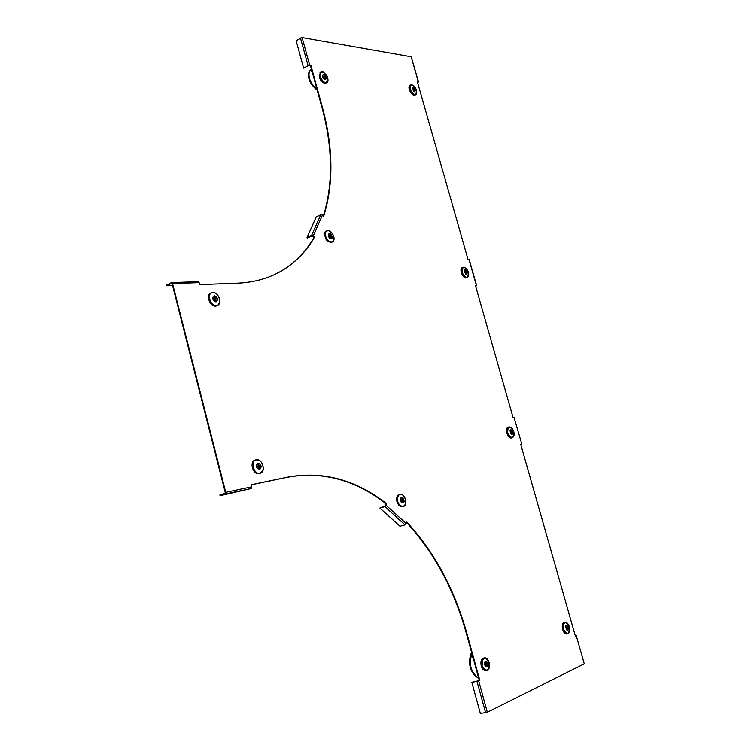<?xml version="1.0" encoding="UTF-8"?>
<svg xmlns="http://www.w3.org/2000/svg" width="751" height="751" viewBox="0 0 751 751"><rect width="100%" height="100%" fill="white"/><g stroke="black" fill="none" stroke-linecap="round" stroke-linejoin="round"><path stroke-width="1.13" d="M418.495 81.803L411.173 56.776L302.09 37.569L309.647 65.084L303.648 68.153L296.138 40.723L302.09 37.569M417.528 82.338L417.988 81.99L417.378 81.831M475.608 286.103L476.115 285.849L475.533 285.849M520.772 444.526L521.861 444.263L514.041 417.5L513.121 417.678L475.496 285.699L476.65 285.699L475.636 286.206M575.332 635.937L575.914 635.872L575.388 636.144M406.61 522.555C434.097 552.22 454.083 589.394 466.559 634.069L479.326 680.556L471.816 682.274L480.349 713.45L487.315 712.258L584.278 663.809L576.299 635.853L575.426 636.257L520.762 444.498L521.673 444.292M251.191 484.808L287.652 477.214C322.639 471.018 355.486 479.927 386.202 503.921L385.056 506.118L379.884 508.052L399.992 526.254L405.014 524.911L406.751 522.076C434.407 551.797 454.505 589.103 467.038 633.985L479.814 680.481L478.725 680.988L487.315 712.258M172.552 285.568L166.731 285.793L171.481 283.371L172.11 283.822L225.253 492.459L224.962 493.323L219.902 494.984L220.081 495.688L251.116 488.535L251.707 486.836L251.172 484.752L288.121 477.054C323.108 470.868 355.965 479.776 386.671 503.79L386.164 505.339L406.272 523.625M314.125 237.213L314.566 236.997L313.327 235.739L311.627 235.326L306.999 237.607L307.403 238.029L312.04 235.748L314.125 237.213C305.817 251.885 294.542 263.338 280.301 271.58L275.11 274.303M303.648 68.153L308.417 65.525L310.435 65.515L321.832 107.027C332.806 147.374 333.322 183.723 323.39 216.053M310.435 65.515L309.647 65.084M310.848 65.262L322.245 106.783C333.284 147.374 333.763 183.892 323.662 216.335L322.451 215.077L313.327 235.739M314.566 236.997C306.258 251.669 294.983 263.132 280.752 271.364C268.201 278.518 253.772 282.46 237.466 283.193L199.644 284.629L199.128 282.629L172.552 283.596L225.732 492.299L251.707 486.836M417.584 82.544L418.514 81.84L417.293 81.54L468.089 259.715L469.244 259.762L476.641 285.68M225.732 492.299L225.14 494.036L220.081 495.688M386.202 503.921L386.671 503.79M479.326 680.556L479.814 680.481M379.884 508.052L384.887 506.634L386.164 505.339M471.816 682.274L478.725 680.988M576.299 635.853L584.278 663.809M576.468 635.721L575.313 635.853M514.041 417.5L521.861 444.254M197.888 281.738L199.128 282.629M172.552 283.596L171.312 282.686L166.562 285.117L166.731 285.793M306.999 237.607L316.18 216.992L320.78 214.673L322.451 215.077M567.183 629.272L566.019 627.93L566.714 627.62L566.705 626.146L567.08 627.451L567.765 627.141L567.963 627.836L566.104 628.287M567.963 627.836L567.277 628.146L567.643 629.451M568.413 627.245C567.878 637.543 562.799 619.706 568.413 627.245M566.836 633.863L566.733 633.891C562.659 634.848 560.274 622.617 564.48 622.382L565.081 622.288M566.151 628.446L566.911 628.305M566.123 628.352L567.277 628.146M473.205 658.289L470.849 656.158L470.145 656.674L470.736 653.783L471.835 653.286M478.678 678.228C471.544 672.802 468.934 665.452 470.849 656.158L471.656 653.07M470.145 656.674C468.352 666.043 471.074 673.215 478.312 678.191L478.716 678.341M470.379 655.642L471.196 654.872L472.557 655.933M486.432 665.564L486.986 665.79L486.545 665.987L486.15 664.56L485.324 664.926L485.118 664.166L485.944 663.8L485.981 662.175L485.597 662.551M485.981 662.175L486.376 663.602L487.202 663.236L487.408 663.987L485.193 664.532M487.408 663.987L486.592 664.363L486.986 665.79M484.564 664.842C484.667 660.598 485.803 660.091 487.962 663.321C487.859 667.555 486.732 668.061 484.564 664.842M486.038 670.634L485.878 670.662C483.822 670.709 482.273 669.132 481.231 665.921C480.377 661.481 481.231 658.834 483.794 657.979L484.357 657.895M485.202 664.588L486.592 664.363M485.24 664.701L486.15 664.56M485.906 663.677L486.376 663.602M510.314 432.097L512.116 431.59L511.947 433.665L511.206 432.482L510.483 432.642L510.736 430.83M511.046 430.483L511.403 431.741L512.116 431.59M512.783 431.806C512.013 441.062 507.132 423.893 512.783 431.806M512.332 437.673L511.703 437.88C507.892 439.466 504.25 428.07 508.277 427.159L508.305 427.15M384.803 502.851L385.657 505.564M385.629 503.48L385.976 504.597M402.517 500.945L403.475 501.02L403.278 501.64L402.358 500.795L401.982 501.968L401.494 501.518L401.86 500.344L400.94 499.49L401.137 498.871L402.057 499.715L402.433 498.542L402.921 498.993L402.104 499.575M402.921 498.993L402.555 500.166L403.475 501.02M401.447 502.682C399.541 498.842 400.048 497.228 402.968 497.838C404.864 501.659 404.357 503.273 401.447 502.682M405.033 505.094L402.592 506.803L399.185 505.752C395.711 500.861 395.674 497.106 399.072 494.496L402.067 494.656M401.86 500.363L402.555 500.166M401.663 500.992L402.358 500.795M401.391 499.903L402.057 499.715M258.86 468.033L259.564 468.277L258.954 468.399L258.541 466.803L257.377 467.028L257.152 466.183L258.316 465.958L257.903 464.362L258.522 464.24L258.044 464.888M257.612 466.981L257.189 466.437L260.099 465.611L260.315 466.455L259.151 466.681L259.564 468.277M257.386 466.39L260.099 465.611M258.522 464.24L258.935 465.836M259.583 469.591C255.978 467.995 255.415 465.817 257.884 463.038C261.479 464.634 262.043 466.822 259.583 469.591M260.221 473.299L259.086 473.665C253.059 475.252 249.032 461.743 255.021 460.081L255.19 460.025M258.56 466.878L259.151 466.681M257.18 466.343L258.316 465.958M413.51 89.735L414.721 89.313L414.89 89.932L414.12 89.82L414.045 90.937L412.768 89.031L413.538 89.144L413.341 88.43M413.613 88.027L413.951 89.2L414.721 89.313M415.416 89.716C414.27 97.236 409.708 81.202 415.416 89.716M415.688 94.72L415.303 94.945C412.299 97.358 406.629 87.163 409.962 85.342L410.177 85.229M412.89 89.51L413.538 89.144M413.097 89.679L413.951 89.2M312.332 72.415L310.107 70.416L310.632 69.937L311.956 71.063M309.534 71.27L308.943 72.19C307.441 78.329 310.191 84.328 317.204 90.186M310.107 70.416L309.45 71.429C307.882 77.259 310.398 83.23 316.978 89.36M324.761 78.667L324.272 77.344L323.352 77.212L323.888 75.973M324.179 77.334L325.474 76.874L325.662 77.541L324.751 77.409L325.099 78.686M324.216 75.466L324.563 76.743L325.474 76.874M322.545 76.771C322.874 73.636 324.122 73.814 326.291 77.306C325.953 80.451 324.704 80.273 322.545 76.771M326.657 82.694L326.356 82.882C323.531 83.821 321.156 81.934 319.231 77.222L320.348 72.462M323.7 77.259L324.563 76.743M323.324 77.128L324.085 76.668M464.878 272.322L466.643 271.768L466.822 272.416L466.08 272.444L466.033 273.674L465.686 272.453L464.935 272.482L465.254 270.951M465.545 270.585L465.892 271.796L466.643 271.768M467.319 272.069C466.371 280.508 461.64 263.873 467.319 272.069M467.216 277.504L466.718 277.72C463.245 279.748 458.598 268.98 462.344 267.581L462.485 267.525M464.813 272.097L465.498 271.815M464.85 272.238L465.892 271.796M330.825 237.053L331.548 237.063L331.322 237.569L330.393 236.603L329.98 237.569L329.482 237.053L329.896 236.096L329.013 234.922M329.173 234.622L330.111 235.589L330.524 234.622L331.022 235.138L329.867 236.067M331.022 235.138L330.609 236.096L331.548 237.063M328.328 234.115C330.684 232.932 331.97 234.246 332.177 238.076C329.811 239.269 328.534 237.945 328.328 234.115M332.177 242.066L331.829 242.244C326.854 242.216 324.545 238.996 324.901 232.575L326.403 231.036M329.482 237.044L330.393 236.603M329.708 236.537L330.609 236.096M329.623 235.823L330.111 235.589M215.293 300.56L215.978 300.71L215.349 300.747L214.946 299.198L213.763 299.264L213.547 298.438L214.739 298.382L214.335 296.842L214.964 296.814L214.504 297.509M213.979 299.245L216.551 298.297L216.757 299.105L215.575 299.17L215.978 300.71M214.964 296.814L215.368 298.354L216.551 298.297M214.335 295.603C217.968 297.565 218.513 299.677 215.978 301.949C212.326 299.987 211.782 297.875 214.335 295.603M217.358 305.469L217.17 305.563C211.876 309.196 204.76 295.997 210.524 293.219L210.984 293.012M213.641 298.907L214.739 298.382M215.011 299.442L215.575 299.17M213.716 299.142L215.368 298.354M411.173 56.776L418.279 81.69M469.037 259.696L476.444 285.652M225.14 494.036L251.116 488.535M287.652 477.214L288.121 477.054M466.559 634.069L467.038 633.985M384.887 506.634L405.014 524.911M477.016 681.476L485.606 712.746M320.78 214.673L311.627 235.326M300.466 37.954L308.023 65.468M568.714 632.933L567.446 633.75C569.521 632.896 570.14 630.53 569.305 626.672C569.361 634.586 567.399 635.468 563.428 629.31C563.4 621.396 565.362 620.523 569.305 626.672C568.347 623.752 566.977 622.279 565.193 622.269L566.592 622.598M566.733 633.891L567.446 633.75C563.381 634.708 561.006 622.504 565.193 622.269M471.084 655.445L470.304 656.111M482.104 665.762C482.33 657.003 484.667 655.952 489.117 662.617C488.92 671.375 486.582 672.427 482.104 665.762M488.366 669.394L486.61 670.53C484.564 670.577 483.015 669 481.973 665.799C481.128 661.368 481.982 658.73 484.536 657.876L486.404 658.402M513.468 436.735L512.37 437.655C514.041 436.772 514.51 434.773 513.778 431.647C513.665 438.847 511.619 439.279 507.638 432.942C507.77 425.742 509.816 425.31 513.778 431.647C512.614 428.314 511.009 426.756 508.953 426.962L510.427 427.103M512.37 437.655C508.577 439.241 504.944 427.873 508.953 426.962L508.277 427.159M400.001 505.451C394.979 500.898 398.218 490.778 403.165 495.435C408.131 499.941 404.986 510.06 400.001 505.451M399.907 505.536C396.434 500.654 396.397 496.909 399.785 494.308C404.742 492.684 408.366 505.31 403.306 506.587L399.907 505.536M259.865 473.308C253.594 474.641 250.045 460.861 256.363 459.762C262.597 458.514 266.126 472.107 259.865 473.308M262.803 470.689L259.799 473.412C253.791 474.989 249.764 461.508 255.744 459.847L259.348 460.354M416.589 93.678L415.904 94.598L416.57 90.251C416.195 96.259 414.008 95.94 410.018 89.303C410.412 83.305 412.599 83.614 416.57 90.251C414.974 86.168 412.975 84.422 410.581 85.013L411.923 84.807M415.904 94.598C412.919 96.992 407.258 86.825 410.581 85.013L409.962 85.342M319.992 76.809C320.696 70.322 323.277 70.688 327.736 77.926C327.06 84.422 324.479 84.046 319.992 76.809M327.793 81.249L326.976 82.488C324.16 83.427 321.794 81.549 319.87 76.846L320.668 72.284L322.461 71.974M468.267 276.49L467.357 277.438C468.69 276.575 469.028 274.838 468.389 272.247C468.155 278.884 466.042 278.959 462.053 272.472C462.316 265.845 464.418 265.77 468.389 272.247C467.038 268.567 465.235 266.924 462.991 267.328L464.447 267.29M467.357 277.438C463.902 279.466 459.255 268.717 462.991 267.328L462.344 267.581M325.69 232.275C327.905 227.065 335.894 235.326 333.651 240.461C331.491 245.718 323.399 237.438 325.69 232.275M333.679 240.395L332.477 241.916C327.53 241.888 325.221 238.668 325.568 232.266L326.779 230.867L329.013 230.735M212.871 292.514C219.226 292.158 222.643 305.319 216.26 305.619C209.867 306.042 206.431 292.721 212.871 292.514M219.602 302.747L217.837 305.225C212.561 308.849 205.474 295.678 211.219 292.909L214.758 292.852M171.594 282.62L198.17 281.672M484.536 657.876C489.38 657.059 491.529 670.089 486.61 670.53L485.878 670.662M255.021 460.081L255.744 459.847C261.752 457.434 266.558 471.149 260.428 473.224M308.943 72.19L309.45 71.429M320.029 72.65L320.668 72.284C321.869 70.613 324.066 72.04 327.239 76.546C328.347 79.775 328.262 81.756 326.976 82.488M326.112 231.177L326.779 230.867C331.013 228.238 336.87 239.607 332.477 241.916M217.837 305.225C222.531 302.775 218.212 291.904 212.796 292.468L210.524 293.219"/></g></svg>

